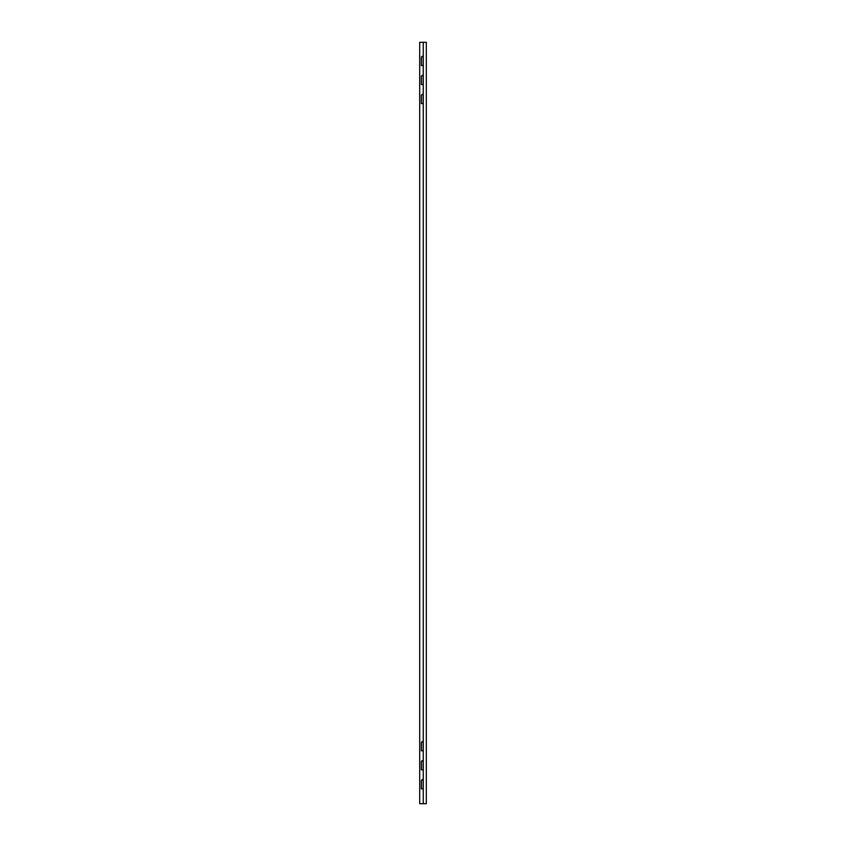 <?xml version="1.0" encoding="UTF-8"?>
<svg xmlns="http://www.w3.org/2000/svg" width="846" height="846" viewBox="0 0 846 846"><rect width="100%" height="100%" fill="white"/><g stroke="black" fill="none" stroke-linecap="round" stroke-linejoin="round"><path stroke-width="1.27" d="M423.254 803.7L426.299 803.7L426.299 42.3L419.701 42.3L419.701 803.7L423.254 803.7L423.254 42.3M423.127 95.217L422.239 94.329L421.35 95.217L421.35 103.593L423.127 103.593L423.127 95.217M423.127 742.407L422.239 741.519L421.35 742.407L421.35 750.783L423.127 750.783L423.127 742.407M423.127 780.477L422.239 779.589L421.35 780.477L421.35 788.853L423.127 788.853L423.127 780.477M423.127 761.442L422.239 760.554L421.35 761.442L421.35 769.818L423.127 769.818L423.127 761.442M423.127 57.147L422.239 56.259L421.35 57.147L421.35 65.523L423.127 65.523L423.127 57.147M423.127 76.182L422.239 75.294L421.35 76.182L421.35 84.558L423.127 84.558L423.127 76.182"/></g></svg>
